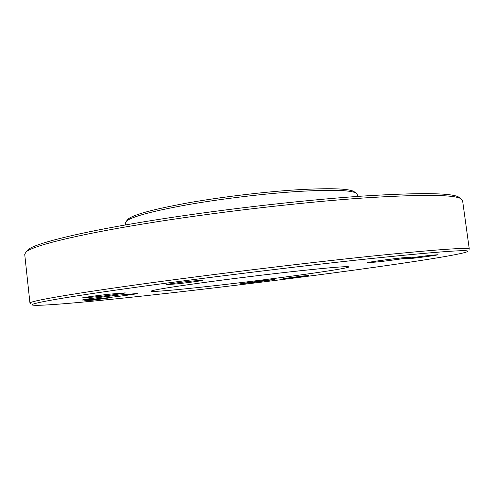 <?xml version="1.0" encoding="UTF-8"?>
<svg xmlns="http://www.w3.org/2000/svg" width="494" height="494" viewBox="0 0 494 494"><rect width="100%" height="100%" fill="white"/><g stroke="black" fill="none" stroke-linecap="round" stroke-linejoin="round"><path stroke-width="0.74" d="M370.062 258.652C300.167 266.025 199.045 278.437 129.23 288.212C59.138 298.018 27.417 303.971 32.61 305.076C39.995 306.583 102.554 300.624 171.171 292.874C231.618 286.038 298.777 277.684 356.427 269.804C413.305 262.005 460.921 254.571 467.201 251.718C472.622 249.118 440.24 251.427 370.062 258.652M30.511 303.446L29.955 303.1C29.325 301.309 64.986 294.813 135.319 284.982C205.418 275.189 303.038 263.265 371.043 256.188C436.937 249.482 469.689 247.142 469.3 249.155L462.557 200.441L460.488 198.465C452.535 194.525 420.166 194.37 363.393 198.001C300.025 202.361 211.129 212.815 142.945 224.004C74.613 235.218 33.598 245.703 26.238 251.786L24.706 254.2L29.955 303.1M26.553 251.409L28.004 249.674C35.42 243.511 76.144 232.989 143.76 221.831C211.234 210.691 299.098 200.373 361.849 196.13C418.085 192.604 450.225 192.839 458.265 196.84L460.093 198.174M127.224 220.182L128.113 219.089C133.676 214.569 153.727 209.147 188.263 202.83C221.837 196.915 264.58 191.802 297.413 189.77C329.177 187.967 347.949 188.51 353.735 191.388L354.859 192.234M357.489 196.433L357.236 194.475L355.791 192.938C349.999 190.06 330.949 189.56 298.654 191.425C265.259 193.524 221.726 198.736 187.566 204.726C152.43 211.117 132.071 216.57 126.489 221.09L125.464 222.936L125.686 224.894M298.858 270.903C330.924 267.482 347.566 266.136 348.795 266.871C350.345 268.569 269.057 279.678 209.74 286.236C176.191 289.99 150.54 292.244 151.164 291.139C152.294 290.139 168.158 287.496 198.773 283.223C228.599 279.104 268.508 274.195 298.858 270.903M401.955 257.862L410.934 257.189C411.545 257.572 390.038 260.585 376.737 262.005L367.375 262.715C366.449 262.388 388.346 259.301 401.955 257.862M265.284 280.326L274.287 279.536L249.939 282.846L240.689 283.667L265.284 280.326M110.52 294.084L125.272 292.868C125.674 293.189 110.613 295.258 97.546 296.69L82.368 297.956C81.8 297.66 97.195 295.536 110.52 294.084M431.737 255.2L438.055 254.725C438.561 254.997 421.814 257.337 411.891 258.393L405.364 258.899C404.672 258.658 421.641 256.275 431.737 255.2M302.217 276.06L308.664 275.498L282.932 278.684L302.217 276.06M101.715 298.462L111.823 297.579L93.131 300.117L82.825 301.025L101.715 298.462M191.728 281.08L202.929 280.24C203.343 280.573 188.986 282.587 177.55 283.809L166.04 284.686C165.478 284.377 180.094 282.321 191.728 281.08M118.609 295.109L137.332 293.504C137.82 293.881 118.362 296.536 101.579 298.395L82.146 300.074C81.38 299.741 101.394 297.005 118.609 295.109M28.004 249.674L26.238 251.786M128.113 219.089L126.489 221.09M353.735 191.388L355.791 192.938M458.265 196.84L460.488 198.465"/></g></svg>
